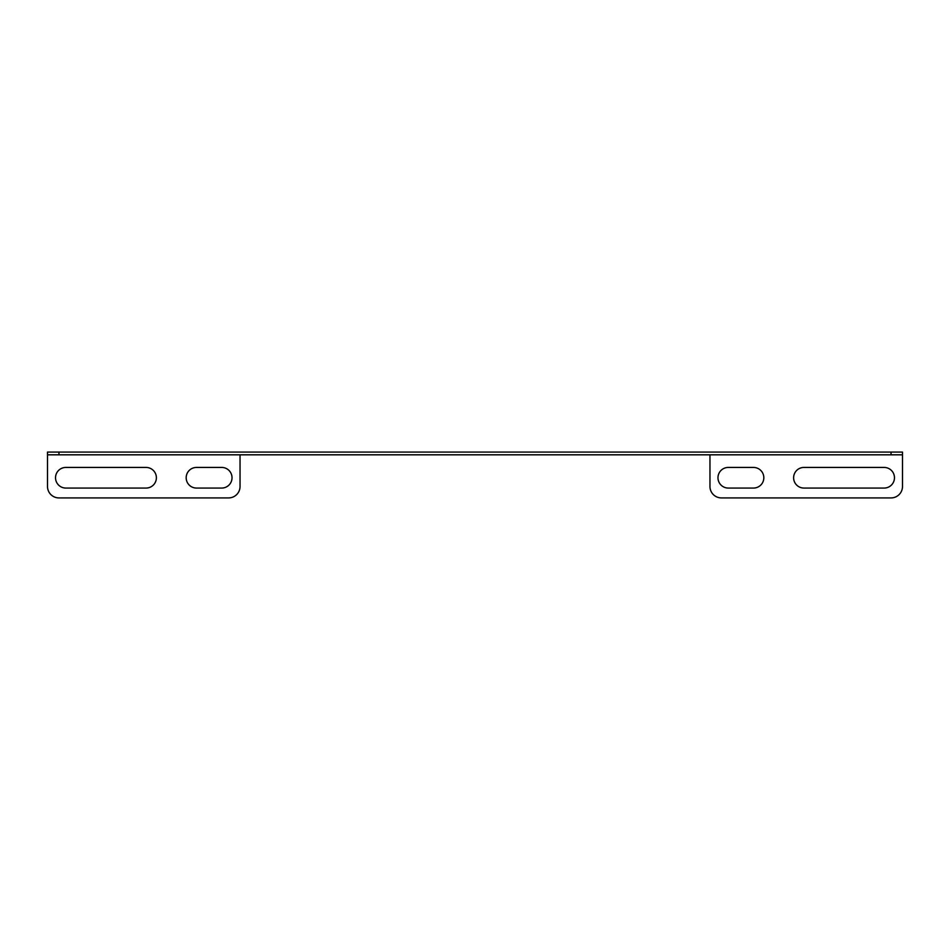 <?xml version="1.0" encoding="UTF-8"?>
<svg xmlns="http://www.w3.org/2000/svg" width="950" height="950" viewBox="0 0 950 950"><rect width="100%" height="100%" fill="white"/><g stroke="black" fill="none" stroke-linecap="round" stroke-linejoin="round"><path stroke-width="1.43" d="M146.062 467.436A10.319 10.319 0 0 1 156.382 477.755A10.319 10.319 0 0 1 146.062 488.062L65.835 488.062A10.319 10.319 0 0 1 55.527 477.755A10.319 10.319 0 0 1 65.835 467.436L146.062 467.436M240.041 454.824L240.041 486.459A11.459 11.459 0 0 1 228.582 497.919L58.959 497.919A11.459 11.459 0 0 1 47.5 486.459L47.5 452.081L58.959 452.081L58.959 454.824L47.5 454.824M221.706 467.436A10.319 10.319 0 0 1 232.026 477.755A10.319 10.319 0 0 1 221.706 488.062L196.496 488.062A10.319 10.319 0 0 1 186.176 477.755A10.319 10.319 0 0 1 196.496 467.436L221.706 467.436M891.041 452.081L902.5 452.081L902.5 454.824L891.041 454.824L891.041 452.081L58.959 452.081M891.041 454.824L58.959 454.824M902.5 454.824L902.5 486.459A11.459 11.459 0 0 1 891.041 497.919L721.418 497.919A11.459 11.459 0 0 1 709.959 486.459L709.959 454.824M728.294 488.062L753.504 488.062A10.319 10.319 0 0 0 763.824 477.755A10.319 10.319 0 0 0 753.504 467.436L728.294 467.436A10.319 10.319 0 0 0 717.974 477.755A10.319 10.319 0 0 0 728.294 488.062M803.938 488.062L884.165 488.062A10.319 10.319 0 0 0 894.472 477.755A10.319 10.319 0 0 0 884.165 467.436L803.938 467.436A10.319 10.319 0 0 0 793.618 477.755A10.319 10.319 0 0 0 803.938 488.062"/></g></svg>
